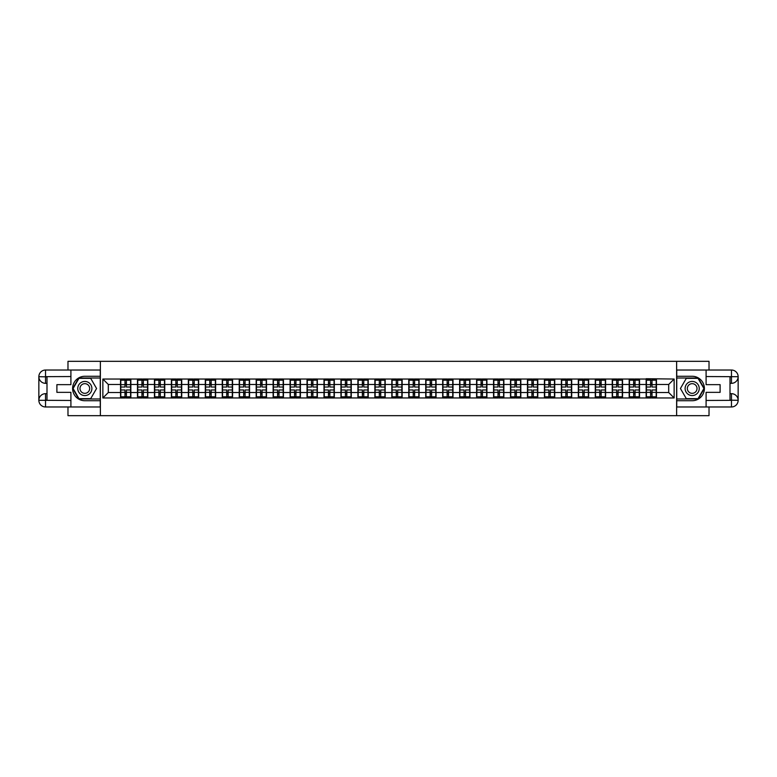 <?xml version="1.0" encoding="UTF-8"?>
<svg xmlns="http://www.w3.org/2000/svg" width="777" height="777" viewBox="0 0 777 777"><rect width="100%" height="100%" fill="white"/><g stroke="black" fill="none" stroke-linecap="round" stroke-linejoin="round"><path stroke-width="1.17" d="M67.978 406.973L67.978 415.676L709.022 415.676L709.022 406.973M709.022 370.027L709.022 361.324L676.631 361.324L676.631 415.676M676.631 361.324L67.978 361.324L67.978 370.027M100.369 415.676L100.369 361.324M668.696 392.521L668.696 384.479L656.468 384.479L656.468 392.521L668.696 392.521L674.135 397.96L674.135 379.04L646.143 378.72L646.143 384.479L639.52 384.479L639.52 392.521L646.143 392.521L646.143 384.479M674.135 397.96L102.865 397.96L102.865 379.04L120.532 379.04L120.532 384.479L108.304 384.479L108.304 392.521L120.532 392.521L120.532 384.479M646.143 379.04L120.532 379.04M646.143 392.521L646.143 397.96M639.52 392.521L639.52 397.96M639.52 379.04L639.52 384.479M622.562 392.521L629.185 392.521L629.185 384.479L622.562 384.479L622.562 397.96M629.185 392.521L629.185 397.96M629.185 379.04L629.185 384.479M622.562 379.04L622.562 384.479M605.604 392.521L612.237 392.521L612.237 384.479L605.604 384.479L605.604 397.96M612.237 392.521L612.237 397.96M612.237 379.04L612.237 384.479M605.604 379.04L605.604 384.479M588.645 392.521L595.279 392.521L595.279 384.479L588.645 384.479L588.645 397.96M595.279 392.521L595.279 397.96M595.279 379.04L595.279 384.479M588.645 379.04L588.645 384.479M571.697 392.521L578.321 392.521L578.321 384.479L571.697 384.479L571.697 397.96M578.321 392.521L578.321 397.96M578.321 379.04L578.321 384.479M571.697 379.04L571.697 384.479M554.739 392.521L561.373 392.521L561.373 384.479L554.739 384.479L554.739 397.96M561.373 392.521L561.373 397.96M561.373 379.04L561.373 384.479M554.739 379.04L554.739 384.479M537.781 392.521L544.415 392.521L544.415 384.479L537.781 384.479L537.781 397.96M544.415 392.521L544.415 397.96M544.415 379.04L544.415 384.479M537.781 379.04L537.781 384.479M520.823 392.521L527.457 392.521L527.457 384.479L520.823 384.479L520.823 397.96M527.457 392.521L527.457 397.96M527.457 379.04L527.457 384.479M520.823 379.04L520.823 384.479M503.875 392.521L510.499 392.521L510.499 384.479L503.875 384.479L503.875 397.96M510.499 392.521L510.499 397.96M510.499 379.04L510.499 384.479M503.875 379.04L503.875 384.479M486.917 392.521L493.55 392.521L493.55 384.479L486.917 384.479L486.917 397.96M493.55 392.521L493.55 397.96M493.55 379.04L493.55 384.479M486.917 379.04L486.917 384.479M469.959 392.521L476.592 392.521L476.592 384.479L469.959 384.479L469.959 397.96M476.592 392.521L476.592 397.96M476.592 379.04L476.592 384.479M469.959 379.04L469.959 384.479M453.01 392.521L459.634 392.521L459.634 384.479L453.01 384.479L453.01 397.96M459.634 392.521L459.634 397.96M459.634 379.04L459.634 384.479M453.01 379.04L453.01 384.479M436.052 392.521L442.676 392.521L442.676 384.479L436.052 384.479L436.052 397.96M442.676 392.521L442.676 397.96M442.676 379.04L442.676 384.479M436.052 379.04L436.052 384.479M419.094 392.521L425.728 392.521L425.728 384.479L419.094 384.479L419.094 397.96M425.728 392.521L425.728 397.96M425.728 379.04L425.728 384.479M419.094 379.04L419.094 384.479M402.136 392.521L408.77 392.521L408.77 384.479L402.136 384.479L402.136 397.96M408.77 392.521L408.77 397.96M408.77 379.04L408.77 384.479M402.136 379.04L402.136 384.479M385.188 392.521L391.812 392.521L391.812 384.479L385.188 384.479L385.188 397.96M391.812 392.521L391.812 397.96M391.812 379.04L391.812 384.479M385.188 379.04L385.188 384.479M368.23 392.521L374.864 392.521L374.864 384.479L368.23 384.479L368.23 397.96M374.864 392.521L374.864 397.96M374.864 379.04L374.864 384.479M368.23 379.04L368.23 384.479M351.272 392.521L357.906 392.521L357.906 384.479L351.272 384.479L351.272 397.96M357.906 392.521L357.906 397.96M357.906 379.04L357.906 384.479M351.272 379.04L351.272 384.479M334.324 392.521L340.948 392.521L340.948 384.479L334.324 384.479L334.324 397.96M340.948 392.521L340.948 397.96M340.948 379.04L340.948 384.479M334.324 379.04L334.324 384.479M317.366 392.521L323.99 392.521L323.99 384.479L317.366 384.479L317.366 397.96M323.99 392.521L323.99 397.96M323.99 379.04L323.99 384.479M317.366 379.04L317.366 384.479M300.408 392.521L307.041 392.521L307.041 384.479L300.408 384.479L300.408 397.96M307.041 392.521L307.041 397.96M307.041 379.04L307.041 384.479M300.408 379.04L300.408 384.479M283.45 392.521L290.083 392.521L290.083 384.479L283.45 384.479L283.45 397.96M290.083 392.521L290.083 397.96M290.083 379.04L290.083 384.479M283.45 379.04L283.45 384.479M266.501 392.521L273.125 392.521L273.125 384.479L266.501 384.479L266.501 397.96M273.125 392.521L273.125 397.96M273.125 379.04L273.125 384.479M266.501 379.04L266.501 384.479M249.543 392.521L256.177 392.521L256.177 384.479L249.543 384.479L249.543 397.96M256.177 392.521L256.177 397.96M256.177 379.04L256.177 384.479M249.543 379.04L249.543 384.479M232.585 392.521L239.219 392.521L239.219 384.479L232.585 384.479L232.585 397.96M239.219 392.521L239.219 397.96M239.219 379.04L239.219 384.479M232.585 379.04L232.585 384.479M215.627 392.521L222.261 392.521L222.261 384.479L215.627 384.479L215.627 397.96M222.261 392.521L222.261 397.96M222.261 379.04L222.261 384.479M215.627 379.04L215.627 384.479M198.679 392.521L205.303 392.521L205.303 384.479L198.679 384.479L198.679 397.96M205.303 392.521L205.303 397.96M205.303 379.04L205.303 384.479M198.679 379.04L198.679 384.479M181.721 392.521L188.355 392.521L188.355 384.479L181.721 384.479L181.721 397.96M188.355 392.521L188.355 397.96M188.355 379.04L188.355 384.479M181.721 379.04L181.721 384.479M164.763 392.521L171.396 392.521L171.396 384.479L164.763 384.479L164.763 397.96M171.396 392.521L171.396 397.96M171.396 379.04L171.396 384.479M164.763 379.04L164.763 384.479M147.815 392.521L154.438 392.521L154.438 384.479L147.815 384.479L147.815 397.96M154.438 392.521L154.438 397.96M154.438 379.04L154.438 384.479M147.815 379.04L147.815 384.479M130.857 392.521L137.48 392.521L137.48 384.479L130.857 384.479L130.857 397.96M137.48 392.521L137.48 397.96M137.48 379.04L137.48 384.479M130.857 379.04L130.857 384.479M120.532 392.521L120.532 397.96M108.304 392.521L102.865 397.96M102.865 379.04L108.304 384.479M656.468 392.521L656.468 397.96M656.468 379.04L656.468 384.479M674.135 379.04L668.696 384.479M120.804 384.644L124.99 384.644L124.99 378.991L120.804 378.991L120.804 389.967L124.99 389.967L124.99 392.356L126.398 392.346L126.398 389.967L130.585 389.967L130.585 378.991L126.398 378.991L126.398 380.186L130.585 380.186M124.99 383.071L126.398 383.071M126.398 380.351L124.99 380.351M120.804 387.033L124.99 387.033L124.99 384.644L126.398 384.654L126.398 387.033L130.585 387.033M120.804 380.186L124.99 380.186M124.99 396.649L126.398 396.649M124.99 393.929L126.398 393.929M120.804 398.009L124.99 398.009L124.99 396.814L120.804 396.814L120.804 398.009M120.804 389.967L120.804 392.356L124.99 392.356L124.99 396.814M120.804 392.356L120.804 396.814M130.585 389.967L130.585 398.009L126.398 398.009L126.398 396.814L130.585 396.814M130.585 392.356L126.398 392.356L126.398 396.814M130.585 384.644L126.398 384.644L126.398 380.186M137.752 384.644L141.938 384.644L141.938 378.991L137.752 378.991L137.752 389.967L141.938 389.967L141.938 392.356L143.356 392.346L143.356 389.967L147.543 389.967L147.543 378.991L143.356 378.991L143.356 380.186L147.543 380.186M141.938 383.071L143.356 383.071M143.356 380.351L141.938 380.351M137.752 387.033L141.938 387.033L141.938 384.644L143.356 384.654L143.356 387.033L147.543 387.033M137.752 380.186L141.938 380.186M141.938 396.649L143.356 396.649M141.938 393.929L143.356 393.929M137.752 398.009L141.938 398.009L141.938 396.814L137.752 396.814L137.752 398.009M137.752 389.967L137.752 392.356L141.938 392.356L141.938 396.814M137.752 392.356L137.752 396.814M147.543 389.967L147.543 398.009L143.356 398.009L143.356 396.814L147.543 396.814M147.543 392.356L143.356 392.356L143.356 396.814M147.543 384.644L143.356 384.644L143.356 380.186M154.71 384.644L158.896 384.644L158.896 378.991L154.71 378.991L154.71 389.967L158.896 389.967L158.896 392.356L160.305 392.346L160.305 389.967L164.491 389.967L164.491 378.991L160.305 378.991L160.305 380.186L164.491 380.186M158.896 383.071L160.305 383.071M160.305 380.351L158.896 380.351M154.71 387.033L158.896 387.033L158.896 384.644L160.305 384.654L160.305 387.033L164.491 387.033M154.71 380.186L158.896 380.186M158.896 396.649L160.305 396.649M158.896 393.929L160.305 393.929M154.71 398.009L158.896 398.009L158.896 396.814L154.71 396.814L154.71 398.009M154.71 389.967L154.71 392.356L158.896 392.356L158.896 396.814M154.71 392.356L154.71 396.814M164.491 389.967L164.491 398.009L160.305 398.009L160.305 396.814L164.491 396.814M164.491 392.356L160.305 392.356L160.305 396.814M164.491 384.644L160.305 384.644L160.305 380.186M171.668 384.644L175.855 384.644L175.855 378.991L171.668 378.991L171.668 389.967L175.855 389.967L175.855 392.356L177.263 392.346L177.263 389.967L181.449 389.967L181.449 378.991L177.263 378.991L177.263 380.186L181.449 380.186M175.855 383.071L177.263 383.071M177.263 380.351L175.855 380.351M171.668 387.033L175.855 387.033L175.855 384.644L177.263 384.654L177.263 387.033L181.449 387.033M171.668 380.186L175.855 380.186M175.855 396.649L177.263 396.649M175.855 393.929L177.263 393.929M171.668 398.009L175.855 398.009L175.855 396.814L171.668 396.814L171.668 398.009M171.668 389.967L171.668 392.356L175.855 392.356L175.855 396.814M171.668 392.356L171.668 396.814M181.449 389.967L181.449 398.009L177.263 398.009L177.263 396.814L181.449 396.814M181.449 392.356L177.263 392.356L177.263 396.814M181.449 384.644L177.263 384.644L177.263 380.186M188.626 384.644L192.803 384.644L192.803 378.991L188.626 378.991L188.626 389.967L192.803 389.967L192.803 392.356L194.221 392.346L194.221 389.967L198.407 389.967L198.407 378.991L194.221 378.991L194.221 380.186L198.407 380.186M192.803 383.071L194.221 383.071M194.221 380.351L192.803 380.351M188.626 387.033L192.803 387.033L192.803 384.644L194.221 384.654L194.221 387.033L198.407 387.033M188.626 380.186L192.803 380.186M192.803 396.649L194.221 396.649M192.803 393.929L194.221 393.929M188.626 398.009L192.803 398.009L192.803 396.814L188.626 396.814L188.626 398.009M188.626 389.967L188.626 392.356L192.803 392.356L192.803 396.814M188.626 392.356L188.626 396.814M198.407 389.967L198.407 398.009L194.221 398.009L194.221 396.814L198.407 396.814M198.407 392.356L194.221 392.356L194.221 396.814M198.407 384.644L194.221 384.644L194.221 380.186M205.575 384.644L209.761 384.644L209.761 378.991L205.575 378.991L205.575 389.967L209.761 389.967L209.761 392.356L211.179 392.346L211.179 389.967L215.355 389.967L215.355 378.991L211.179 378.991L211.179 380.186L215.355 380.186M209.761 383.071L211.179 383.071M211.179 380.351L209.761 380.351M205.575 387.033L209.761 387.033L209.761 384.644L211.179 384.654L211.179 387.033L215.355 387.033M205.575 380.186L209.761 380.186M209.761 396.649L211.179 396.649M209.761 393.929L211.179 393.929M205.575 398.009L209.761 398.009L209.761 396.814L205.575 396.814L205.575 398.009M205.575 389.967L205.575 392.356L209.761 392.356L209.761 396.814M205.575 392.356L205.575 396.814M215.355 389.967L215.355 398.009L211.179 398.009L211.179 396.814L215.355 396.814M215.355 392.356L211.179 392.356L211.179 396.814M215.355 384.644L211.179 384.644L211.179 380.186M81.294 394.619A7.061 7.061 0 0 0 90.948 392.035A7.061 7.061 0 0 0 88.355 382.381A7.061 7.061 0 0 0 78.71 384.965A7.061 7.061 0 0 0 81.294 394.619M82.411 392.686A4.837 4.837 0 0 0 89.015 390.918A4.837 4.837 0 0 0 87.247 384.314A4.837 4.837 0 0 0 80.633 386.082A4.837 4.837 0 0 0 82.411 392.686M78.963 378.341L90.695 378.341L96.562 388.5L90.695 398.659L78.963 398.659L73.087 388.5L78.963 378.341M688.645 394.619A7.061 7.061 0 0 0 698.29 392.035A7.061 7.061 0 0 0 695.706 382.381A7.061 7.061 0 0 0 686.052 384.965A7.061 7.061 0 0 0 688.645 394.619M689.753 392.686A4.837 4.837 0 0 0 696.367 390.918A4.837 4.837 0 0 0 694.589 384.314A4.837 4.837 0 0 0 687.985 386.082A4.837 4.837 0 0 0 689.753 392.686M686.305 378.341L698.037 378.341L703.913 388.5L698.037 398.659L686.305 398.659L680.438 388.5L686.305 378.341M46.999 383.333L45.532 383.333A6.682 6.682 0 0 1 38.85 376.709A6.682 6.682 0 0 1 45.532 370.027L100.262 370.027L100.262 376.272L84.829 376.272A12.228 12.228 0 0 0 72.601 388.5A12.228 12.228 0 0 0 84.829 400.728L100.262 400.728L100.262 406.973L45.532 406.973A6.682 6.682 0 0 1 38.85 400.291A6.682 6.682 0 0 1 45.532 393.667L46.999 393.667M100.262 400.728L100.262 376.272M70.911 370.027L70.911 384.644L56.896 384.644L56.896 392.356L70.911 392.356L70.911 406.973M45.532 383.333A6.682 6.682 0 0 1 38.85 376.709L45.532 376.816L45.532 383.333A6.682 6.682 0 0 1 38.85 376.709L38.85 400.291L70.911 400.456M45.532 400.456L45.532 406.973A6.682 6.682 0 0 1 38.85 400.291A6.682 6.682 0 0 1 45.532 393.667L45.532 400.184L46.999 400.184L46.999 376.816L45.532 376.816M100.262 378.01L78.768 378.01L72.717 388.5L78.768 398.989L100.262 398.989M730.001 393.667L731.468 393.667A6.682 6.682 0 0 1 738.15 400.291A6.682 6.682 0 0 1 731.468 406.973L676.738 406.973L676.738 400.728L692.171 400.728A12.228 12.228 0 0 0 704.399 388.5A12.228 12.228 0 0 0 692.171 376.272L676.738 376.272L676.738 370.027L731.468 370.027A6.682 6.682 0 0 1 738.15 376.709A6.682 6.682 0 0 1 731.468 383.333L730.001 383.333M676.738 376.272L676.738 400.728M706.089 406.973L706.089 392.356L720.104 392.356L720.104 384.644L706.089 384.644L706.089 370.027M731.468 393.667A6.682 6.682 0 0 1 738.15 400.291L731.468 400.184L731.468 393.667A6.682 6.682 0 0 1 738.15 400.291L738.15 376.709L706.089 376.544M731.468 376.544L731.468 370.027A6.682 6.682 0 0 1 738.15 376.709A6.682 6.682 0 0 1 731.468 383.333L731.468 376.816L730.001 376.816L730.001 400.184L731.468 400.184M676.738 398.989L698.232 398.989L704.283 388.5L698.232 378.01L676.738 378.01M222.533 384.644L226.719 384.644L226.719 378.991L222.533 378.991L222.533 389.967L226.719 389.967L226.719 392.356L228.127 392.346L228.127 389.967L232.313 389.967L232.313 378.991L228.127 378.991L228.127 380.186L232.313 380.186M226.719 383.071L228.127 383.071M228.127 380.351L226.719 380.351M222.533 387.033L226.719 387.033L226.719 384.644L228.127 384.654L228.127 387.033L232.313 387.033M222.533 380.186L226.719 380.186M226.719 396.649L228.127 396.649M226.719 393.929L228.127 393.929M222.533 398.009L226.719 398.009L226.719 396.814L222.533 396.814L222.533 398.009M222.533 389.967L222.533 392.356L226.719 392.356L226.719 396.814M222.533 392.356L222.533 396.814M232.313 389.967L232.313 398.009L228.127 398.009L228.127 396.814L232.313 396.814M232.313 392.356L228.127 392.356L228.127 396.814M232.313 384.644L228.127 384.644L228.127 380.186M239.491 384.644L243.677 384.644L243.677 378.991L239.491 378.991L239.491 389.967L243.677 389.967L243.677 392.356L245.085 392.346L245.085 389.967L249.271 389.967L249.271 378.991L245.085 378.991L245.085 380.186L249.271 380.186M243.677 383.071L245.085 383.071M245.085 380.351L243.677 380.351M239.491 387.033L243.677 387.033L243.677 384.644L245.085 384.654L245.085 387.033L249.271 387.033M239.491 380.186L243.677 380.186M243.677 396.649L245.085 396.649M243.677 393.929L245.085 393.929M239.491 398.009L243.677 398.009L243.677 396.814L239.491 396.814L239.491 398.009M239.491 389.967L239.491 392.356L243.677 392.356L243.677 396.814M239.491 392.356L239.491 396.814M249.271 389.967L249.271 398.009L245.085 398.009L245.085 396.814L249.271 396.814M249.271 392.356L245.085 392.356L245.085 396.814M249.271 384.644L245.085 384.644L245.085 380.186M256.439 384.644L260.625 384.644L260.625 378.991L256.439 378.991L256.439 389.967L260.625 389.967L260.625 392.356L262.043 392.346L262.043 389.967L266.229 389.967L266.229 378.991L262.043 378.991L262.043 380.186L266.229 380.186M260.625 383.071L262.043 383.071M262.043 380.351L260.625 380.351M256.439 387.033L260.625 387.033L260.625 384.644L262.043 384.654L262.043 387.033L266.229 387.033M256.439 380.186L260.625 380.186M260.625 396.649L262.043 396.649M260.625 393.929L262.043 393.929M256.439 398.009L260.625 398.009L260.625 396.814L256.439 396.814L256.439 398.009M256.439 389.967L256.439 392.356L260.625 392.356L260.625 396.814M256.439 392.356L256.439 396.814M266.229 389.967L266.229 398.009L262.043 398.009L262.043 396.814L266.229 396.814M266.229 392.356L262.043 392.356L262.043 396.814M266.229 384.644L262.043 384.644L262.043 380.186M273.397 384.644L277.583 384.644L277.583 378.991L273.397 378.991L273.397 389.967L277.583 389.967L277.583 392.356L279.001 392.346L279.001 389.967L283.178 389.967L283.178 378.991L279.001 378.991L279.001 380.186L283.178 380.186M277.583 383.071L279.001 383.071M279.001 380.351L277.583 380.351M273.397 387.033L277.583 387.033L277.583 384.644L279.001 384.654L279.001 387.033L283.178 387.033M273.397 380.186L277.583 380.186M277.583 396.649L279.001 396.649M277.583 393.929L279.001 393.929M273.397 398.009L277.583 398.009L277.583 396.814L273.397 396.814L273.397 398.009M273.397 389.967L273.397 392.356L277.583 392.356L277.583 396.814M273.397 392.356L273.397 396.814M283.178 389.967L283.178 398.009L279.001 398.009L279.001 396.814L283.178 396.814M283.178 392.356L279.001 392.356L279.001 396.814M283.178 384.644L279.001 384.644L279.001 380.186M290.355 384.644L294.541 384.644L294.541 378.991L290.355 378.991L290.355 389.967L294.541 389.967L294.541 392.356L295.95 392.346L295.95 389.967L300.136 389.967L300.136 378.991L295.95 378.991L295.95 380.186L300.136 380.186M294.541 383.071L295.95 383.071M295.95 380.351L294.541 380.351M290.355 387.033L294.541 387.033L294.541 384.644L295.95 384.654L295.95 387.033L300.136 387.033M290.355 380.186L294.541 380.186M294.541 396.649L295.95 396.649M294.541 393.929L295.95 393.929M290.355 398.009L294.541 398.009L294.541 396.814L290.355 396.814L290.355 398.009M290.355 389.967L290.355 392.356L294.541 392.356L294.541 396.814M290.355 392.356L290.355 396.814M300.136 389.967L300.136 398.009L295.95 398.009L295.95 396.814L300.136 396.814M300.136 392.356L295.95 392.356L295.95 396.814M300.136 384.644L295.95 384.644L295.95 380.186M307.313 384.644L311.49 384.644L311.49 378.991L307.313 378.991L307.313 389.967L311.49 389.967L311.49 392.356L312.908 392.346L312.908 389.967L317.094 389.967L317.094 378.991L312.908 378.991L312.908 380.186L317.094 380.186M311.49 383.071L312.908 383.071M312.908 380.351L311.49 380.351M307.313 387.033L311.49 387.033L311.49 384.644L312.908 384.654L312.908 387.033L317.094 387.033M307.313 380.186L311.49 380.186M311.49 396.649L312.908 396.649M311.49 393.929L312.908 393.929M307.313 398.009L311.49 398.009L311.49 396.814L307.313 396.814L307.313 398.009M307.313 389.967L307.313 392.356L311.49 392.356L311.49 396.814M307.313 392.356L307.313 396.814M317.094 389.967L317.094 398.009L312.908 398.009L312.908 396.814L317.094 396.814M317.094 392.356L312.908 392.356L312.908 396.814M317.094 384.644L312.908 384.644L312.908 380.186M324.262 384.644L328.448 384.644L328.448 378.991L324.262 378.991L324.262 389.967L328.448 389.967L328.448 392.356L329.866 392.346L329.866 389.967L334.052 389.967L334.052 378.991L329.866 378.991L329.866 380.186L334.052 380.186M328.448 383.071L329.866 383.071M329.866 380.351L328.448 380.351M324.262 387.033L328.448 387.033L328.448 384.644L329.866 384.654L329.866 387.033L334.052 387.033M324.262 380.186L328.448 380.186M328.448 396.649L329.866 396.649M328.448 393.929L329.866 393.929M324.262 398.009L328.448 398.009L328.448 396.814L324.262 396.814L324.262 398.009M324.262 389.967L324.262 392.356L328.448 392.356L328.448 396.814M324.262 392.356L324.262 396.814M334.052 389.967L334.052 398.009L329.866 398.009L329.866 396.814L334.052 396.814M334.052 392.356L329.866 392.356L329.866 396.814M334.052 384.644L329.866 384.644L329.866 380.186M341.22 384.644L345.406 384.644L345.406 378.991L341.22 378.991L341.22 389.967L345.406 389.967L345.406 392.356L346.814 392.346L346.814 389.967L351 389.967L351 378.991L346.814 378.991L346.814 380.186L351 380.186M345.406 383.071L346.814 383.071M346.814 380.351L345.406 380.351M341.22 387.033L345.406 387.033L345.406 384.644L346.814 384.654L346.814 387.033L351 387.033M341.22 380.186L345.406 380.186M345.406 396.649L346.814 396.649M345.406 393.929L346.814 393.929M341.22 398.009L345.406 398.009L345.406 396.814L341.22 396.814L341.22 398.009M341.22 389.967L341.22 392.356L345.406 392.356L345.406 396.814M341.22 392.356L341.22 396.814M351 389.967L351 398.009L346.814 398.009L346.814 396.814L351 396.814M351 392.356L346.814 392.356L346.814 396.814M351 384.644L346.814 384.644L346.814 380.186M358.178 384.644L362.364 384.644L362.364 378.991L358.178 378.991L358.178 389.967L362.364 389.967L362.364 392.356L363.772 392.346L363.772 389.967L367.958 389.967L367.958 378.991L363.772 378.991L363.772 380.186L367.958 380.186M362.364 383.071L363.772 383.071M363.772 380.351L362.364 380.351M358.178 387.033L362.364 387.033L362.364 384.644L363.772 384.654L363.772 387.033L367.958 387.033M358.178 380.186L362.364 380.186M362.364 396.649L363.772 396.649M362.364 393.929L363.772 393.929M358.178 398.009L362.364 398.009L362.364 396.814L358.178 396.814L358.178 398.009M358.178 389.967L358.178 392.356L362.364 392.356L362.364 396.814M358.178 392.356L358.178 396.814M367.958 389.967L367.958 398.009L363.772 398.009L363.772 396.814L367.958 396.814M367.958 392.356L363.772 392.356L363.772 396.814M367.958 384.644L363.772 384.644L363.772 380.186M375.136 384.644L379.312 384.644L379.312 378.991L375.136 378.991L375.136 389.967L379.312 389.967L379.312 392.356L380.73 392.346L380.73 389.967L384.916 389.967L384.916 378.991L380.73 378.991L380.73 380.186L384.916 380.186M379.312 383.071L380.73 383.071M380.73 380.351L379.312 380.351M375.136 387.033L379.312 387.033L379.312 384.644L380.73 384.654L380.73 387.033L384.916 387.033M375.136 380.186L379.312 380.186M379.312 396.649L380.73 396.649M379.312 393.929L380.73 393.929M375.136 398.009L379.312 398.009L379.312 396.814L375.136 396.814L375.136 398.009M375.136 389.967L375.136 392.356L379.312 392.356L379.312 396.814M375.136 392.356L375.136 396.814M384.916 389.967L384.916 398.009L380.73 398.009L380.73 396.814L384.916 396.814M384.916 392.356L380.73 392.356L380.73 396.814M384.916 384.644L380.73 384.644L380.73 380.186M392.084 384.644L396.27 384.644L396.27 378.991L392.084 378.991L392.084 389.967L396.27 389.967L396.27 392.356L397.688 392.346L397.688 389.967L401.864 389.967L401.864 378.991L397.688 378.991L397.688 380.186L401.864 380.186M396.27 383.071L397.688 383.071M397.688 380.351L396.27 380.351M392.084 387.033L396.27 387.033L396.27 384.644L397.688 384.654L397.688 387.033L401.864 387.033M392.084 380.186L396.27 380.186M396.27 396.649L397.688 396.649M396.27 393.929L397.688 393.929M392.084 398.009L396.27 398.009L396.27 396.814L392.084 396.814L392.084 398.009M392.084 389.967L392.084 392.356L396.27 392.356L396.27 396.814M392.084 392.356L392.084 396.814M401.864 389.967L401.864 398.009L397.688 398.009L397.688 396.814L401.864 396.814M401.864 392.356L397.688 392.356L397.688 396.814M401.864 384.644L397.688 384.644L397.688 380.186M409.042 384.644L413.228 384.644L413.228 378.991L409.042 378.991L409.042 389.967L413.228 389.967L413.228 392.356L414.636 392.346L414.636 389.967L418.822 389.967L418.822 378.991L414.636 378.991L414.636 380.186L418.822 380.186M413.228 383.071L414.636 383.071M414.636 380.351L413.228 380.351M409.042 387.033L413.228 387.033L413.228 384.644L414.636 384.654L414.636 387.033L418.822 387.033M409.042 380.186L413.228 380.186M413.228 396.649L414.636 396.649M413.228 393.929L414.636 393.929M409.042 398.009L413.228 398.009L413.228 396.814L409.042 396.814L409.042 398.009M409.042 389.967L409.042 392.356L413.228 392.356L413.228 396.814M409.042 392.356L409.042 396.814M418.822 389.967L418.822 398.009L414.636 398.009L414.636 396.814L418.822 396.814M418.822 392.356L414.636 392.356L414.636 396.814M418.822 384.644L414.636 384.644L414.636 380.186M426 384.644L430.186 384.644L430.186 378.991L426 378.991L426 389.967L430.186 389.967L430.186 392.356L431.594 392.346L431.594 389.967L435.78 389.967L435.78 378.991L431.594 378.991L431.594 380.186L435.78 380.186M430.186 383.071L431.594 383.071M431.594 380.351L430.186 380.351M426 387.033L430.186 387.033L430.186 384.644L431.594 384.654L431.594 387.033L435.78 387.033M426 380.186L430.186 380.186M430.186 396.649L431.594 396.649M430.186 393.929L431.594 393.929M426 398.009L430.186 398.009L430.186 396.814L426 396.814L426 398.009M426 389.967L426 392.356L430.186 392.356L430.186 396.814M426 392.356L426 396.814M435.78 389.967L435.78 398.009L431.594 398.009L431.594 396.814L435.78 396.814M435.78 392.356L431.594 392.356L431.594 396.814M435.78 384.644L431.594 384.644L431.594 380.186M442.948 384.644L447.134 384.644L447.134 378.991L442.948 378.991L442.948 389.967L447.134 389.967L447.134 392.356L448.552 392.346L448.552 389.967L452.738 389.967L452.738 378.991L448.552 378.991L448.552 380.186L452.738 380.186M447.134 383.071L448.552 383.071M448.552 380.351L447.134 380.351M442.948 387.033L447.134 387.033L447.134 384.644L448.552 384.654L448.552 387.033L452.738 387.033M442.948 380.186L447.134 380.186M447.134 396.649L448.552 396.649M447.134 393.929L448.552 393.929M442.948 398.009L447.134 398.009L447.134 396.814L442.948 396.814L442.948 398.009M442.948 389.967L442.948 392.356L447.134 392.356L447.134 396.814M442.948 392.356L442.948 396.814M452.738 389.967L452.738 398.009L448.552 398.009L448.552 396.814L452.738 396.814M452.738 392.356L448.552 392.356L448.552 396.814M452.738 384.644L448.552 384.644L448.552 380.186M459.906 384.644L464.092 384.644L464.092 378.991L459.906 378.991L459.906 389.967L464.092 389.967L464.092 392.356L465.51 392.346L465.51 389.967L469.687 389.967L469.687 378.991L465.51 378.991L465.51 380.186L469.687 380.186M464.092 383.071L465.51 383.071M465.51 380.351L464.092 380.351M459.906 387.033L464.092 387.033L464.092 384.644L465.51 384.654L465.51 387.033L469.687 387.033M459.906 380.186L464.092 380.186M464.092 396.649L465.51 396.649M464.092 393.929L465.51 393.929M459.906 398.009L464.092 398.009L464.092 396.814L459.906 396.814L459.906 398.009M459.906 389.967L459.906 392.356L464.092 392.356L464.092 396.814M459.906 392.356L459.906 396.814M469.687 389.967L469.687 398.009L465.51 398.009L465.51 396.814L469.687 396.814M469.687 392.356L465.51 392.356L465.51 396.814M469.687 384.644L465.51 384.644L465.51 380.186M476.864 384.644L481.05 384.644L481.05 378.991L476.864 378.991L476.864 389.967L481.05 389.967L481.05 392.356L482.459 392.346L482.459 389.967L486.645 389.967L486.645 378.991L482.459 378.991L482.459 380.186L486.645 380.186M481.05 383.071L482.459 383.071M482.459 380.351L481.05 380.351M476.864 387.033L481.05 387.033L481.05 384.644L482.459 384.654L482.459 387.033L486.645 387.033M476.864 380.186L481.05 380.186M481.05 396.649L482.459 396.649M481.05 393.929L482.459 393.929M476.864 398.009L481.05 398.009L481.05 396.814L476.864 396.814L476.864 398.009M476.864 389.967L476.864 392.356L481.05 392.356L481.05 396.814M476.864 392.356L476.864 396.814M486.645 389.967L486.645 398.009L482.459 398.009L482.459 396.814L486.645 396.814M486.645 392.356L482.459 392.356L482.459 396.814M486.645 384.644L482.459 384.644L482.459 380.186M493.822 384.644L497.999 384.644L497.999 378.991L493.822 378.991L493.822 389.967L497.999 389.967L497.999 392.356L499.417 392.346L499.417 389.967L503.603 389.967L503.603 378.991L499.417 378.991L499.417 380.186L503.603 380.186M497.999 383.071L499.417 383.071M499.417 380.351L497.999 380.351M493.822 387.033L497.999 387.033L497.999 384.644L499.417 384.654L499.417 387.033L503.603 387.033M493.822 380.186L497.999 380.186M497.999 396.649L499.417 396.649M497.999 393.929L499.417 393.929M493.822 398.009L497.999 398.009L497.999 396.814L493.822 396.814L493.822 398.009M493.822 389.967L493.822 392.356L497.999 392.356L497.999 396.814M493.822 392.356L493.822 396.814M503.603 389.967L503.603 398.009L499.417 398.009L499.417 396.814L503.603 396.814M503.603 392.356L499.417 392.356L499.417 396.814M503.603 384.644L499.417 384.644L499.417 380.186M510.771 384.644L514.957 384.644L514.957 378.991L510.771 378.991L510.771 389.967L514.957 389.967L514.957 392.356L516.375 392.346L516.375 389.967L520.561 389.967L520.561 378.991L516.375 378.991L516.375 380.186L520.561 380.186M514.957 383.071L516.375 383.071M516.375 380.351L514.957 380.351M510.771 387.033L514.957 387.033L514.957 384.644L516.375 384.654L516.375 387.033L520.561 387.033M510.771 380.186L514.957 380.186M514.957 396.649L516.375 396.649M514.957 393.929L516.375 393.929M510.771 398.009L514.957 398.009L514.957 396.814L510.771 396.814L510.771 398.009M510.771 389.967L510.771 392.356L514.957 392.356L514.957 396.814M510.771 392.356L510.771 396.814M520.561 389.967L520.561 398.009L516.375 398.009L516.375 396.814L520.561 396.814M520.561 392.356L516.375 392.356L516.375 396.814M520.561 384.644L516.375 384.644L516.375 380.186M527.729 384.644L531.915 384.644L531.915 378.991L527.729 378.991L527.729 389.967L531.915 389.967L531.915 392.356L533.323 392.346L533.323 389.967L537.509 389.967L537.509 378.991L533.323 378.991L533.323 380.186L537.509 380.186M531.915 383.071L533.323 383.071M533.323 380.351L531.915 380.351M527.729 387.033L531.915 387.033L531.915 384.644L533.323 384.654L533.323 387.033L537.509 387.033M527.729 380.186L531.915 380.186M531.915 396.649L533.323 396.649M531.915 393.929L533.323 393.929M527.729 398.009L531.915 398.009L531.915 396.814L527.729 396.814L527.729 398.009M527.729 389.967L527.729 392.356L531.915 392.356L531.915 396.814M527.729 392.356L527.729 396.814M537.509 389.967L537.509 398.009L533.323 398.009L533.323 396.814L537.509 396.814M537.509 392.356L533.323 392.356L533.323 396.814M537.509 384.644L533.323 384.644L533.323 380.186M544.687 384.644L548.873 384.644L548.873 378.991L544.687 378.991L544.687 389.967L548.873 389.967L548.873 392.356L550.281 392.346L550.281 389.967L554.467 389.967L554.467 378.991L550.281 378.991L550.281 380.186L554.467 380.186M548.873 383.071L550.281 383.071M550.281 380.351L548.873 380.351M544.687 387.033L548.873 387.033L548.873 384.644L550.281 384.654L550.281 387.033L554.467 387.033M544.687 380.186L548.873 380.186M548.873 396.649L550.281 396.649M548.873 393.929L550.281 393.929M544.687 398.009L548.873 398.009L548.873 396.814L544.687 396.814L544.687 398.009M544.687 389.967L544.687 392.356L548.873 392.356L548.873 396.814M544.687 392.356L544.687 396.814M554.467 389.967L554.467 398.009L550.281 398.009L550.281 396.814L554.467 396.814M554.467 392.356L550.281 392.356L550.281 396.814M554.467 384.644L550.281 384.644L550.281 380.186M561.645 384.644L565.821 384.644L565.821 378.991L561.645 378.991L561.645 389.967L565.821 389.967L565.821 392.356L567.239 392.346L567.239 389.967L571.425 389.967L571.425 378.991L567.239 378.991L567.239 380.186L571.425 380.186M565.821 383.071L567.239 383.071M567.239 380.351L565.821 380.351M561.645 387.033L565.821 387.033L565.821 384.644L567.239 384.654L567.239 387.033L571.425 387.033M561.645 380.186L565.821 380.186M565.821 396.649L567.239 396.649M565.821 393.929L567.239 393.929M561.645 398.009L565.821 398.009L565.821 396.814L561.645 396.814L561.645 398.009M561.645 389.967L561.645 392.356L565.821 392.356L565.821 396.814M561.645 392.356L561.645 396.814M571.425 389.967L571.425 398.009L567.239 398.009L567.239 396.814L571.425 396.814M571.425 392.356L567.239 392.356L567.239 396.814M571.425 384.644L567.239 384.644L567.239 380.186M578.593 384.644L582.779 384.644L582.779 378.991L578.593 378.991L578.593 389.967L582.779 389.967L582.779 392.356L584.197 392.346L584.197 389.967L588.374 389.967L588.374 378.991L584.197 378.991L584.197 380.186L588.374 380.186M582.779 383.071L584.197 383.071M584.197 380.351L582.779 380.351M578.593 387.033L582.779 387.033L582.779 384.644L584.197 384.654L584.197 387.033L588.374 387.033M578.593 380.186L582.779 380.186M582.779 396.649L584.197 396.649M582.779 393.929L584.197 393.929M578.593 398.009L582.779 398.009L582.779 396.814L578.593 396.814L578.593 398.009M578.593 389.967L578.593 392.356L582.779 392.356L582.779 396.814M578.593 392.356L578.593 396.814M588.374 389.967L588.374 398.009L584.197 398.009L584.197 396.814L588.374 396.814M588.374 392.356L584.197 392.356L584.197 396.814M588.374 384.644L584.197 384.644L584.197 380.186M595.551 384.644L599.737 384.644L599.737 378.991L595.551 378.991L595.551 389.967L599.737 389.967L599.737 392.356L601.145 392.346L601.145 389.967L605.332 389.967L605.332 378.991L601.145 378.991L601.145 380.186L605.332 380.186M599.737 383.071L601.145 383.071M601.145 380.351L599.737 380.351M595.551 387.033L599.737 387.033L599.737 384.644L601.145 384.654L601.145 387.033L605.332 387.033M595.551 380.186L599.737 380.186M599.737 396.649L601.145 396.649M599.737 393.929L601.145 393.929M595.551 398.009L599.737 398.009L599.737 396.814L595.551 396.814L595.551 398.009M595.551 389.967L595.551 392.356L599.737 392.356L599.737 396.814M595.551 392.356L595.551 396.814M605.332 389.967L605.332 398.009L601.145 398.009L601.145 396.814L605.332 396.814M605.332 392.356L601.145 392.356L601.145 396.814M605.332 384.644L601.145 384.644L601.145 380.186M612.509 384.644L616.695 384.644L616.695 378.991L612.509 378.991L612.509 389.967L616.695 389.967L616.695 392.356L618.103 392.346L618.103 389.967L622.29 389.967L622.29 378.991L618.103 378.991L618.103 380.186L622.29 380.186M616.695 383.071L618.103 383.071M618.103 380.351L616.695 380.351M612.509 387.033L616.695 387.033L616.695 384.644L618.103 384.654L618.103 387.033L622.29 387.033M612.509 380.186L616.695 380.186M616.695 396.649L618.103 396.649M616.695 393.929L618.103 393.929M612.509 398.009L616.695 398.009L616.695 396.814L612.509 396.814L612.509 398.009M612.509 389.967L612.509 392.356L616.695 392.356L616.695 396.814M612.509 392.356L612.509 396.814M622.29 389.967L622.29 398.009L618.103 398.009L618.103 396.814L622.29 396.814M622.29 392.356L618.103 392.356L618.103 396.814M622.29 384.644L618.103 384.644L618.103 380.186M629.457 384.644L633.643 384.644L633.643 378.991L629.457 378.991L629.457 389.967L633.643 389.967L633.643 392.356L635.062 392.346L635.062 389.967L639.248 389.967L639.248 378.991L635.062 378.991L635.062 380.186L639.248 380.186M633.643 383.071L635.062 383.071M635.062 380.351L633.643 380.351M629.457 387.033L633.643 387.033L633.643 384.644L635.062 384.654L635.062 387.033L639.248 387.033M629.457 380.186L633.643 380.186M633.643 396.649L635.062 396.649M633.643 393.929L635.062 393.929M629.457 398.009L633.643 398.009L633.643 396.814L629.457 396.814L629.457 398.009M629.457 389.967L629.457 392.356L633.643 392.356L633.643 396.814M629.457 392.356L629.457 396.814M639.248 389.967L639.248 398.009L635.062 398.009L635.062 396.814L639.248 396.814M639.248 392.356L635.062 392.356L635.062 396.814M639.248 384.644L635.062 384.644L635.062 380.186M646.415 384.644L650.602 384.644L650.602 378.991L646.415 378.991L646.415 389.967L650.602 389.967L650.602 392.356L652.01 392.346L652.01 389.967L656.196 389.967L656.196 378.991L652.01 378.991L652.01 380.186L656.196 380.186M650.602 383.071L652.01 383.071M652.01 380.351L650.602 380.351M646.415 387.033L650.602 387.033L650.602 384.644L652.01 384.654L652.01 387.033L656.196 387.033M646.415 380.186L650.602 380.186M650.602 396.649L652.01 396.649M650.602 393.929L652.01 393.929M646.415 398.009L650.602 398.009L650.602 396.814L646.415 396.814L646.415 398.009M646.415 389.967L646.415 392.356L650.602 392.356L650.602 396.814M646.415 392.356L646.415 396.814M656.196 389.967L656.196 398.009L652.01 398.009L652.01 396.814L656.196 396.814M656.196 392.356L652.01 392.356L652.01 396.814M656.196 384.644L652.01 384.644L652.01 380.186M70.911 376.544L45.377 376.66M38.85 400.291A6.682 6.682 0 0 1 45.532 393.667M38.85 376.709A6.682 6.682 0 0 1 45.532 370.027L45.532 376.544M706.089 400.456L731.623 400.34M738.15 376.709A6.682 6.682 0 0 1 731.468 383.333M738.15 400.291A6.682 6.682 0 0 1 731.468 406.973L731.468 400.456"/></g></svg>
